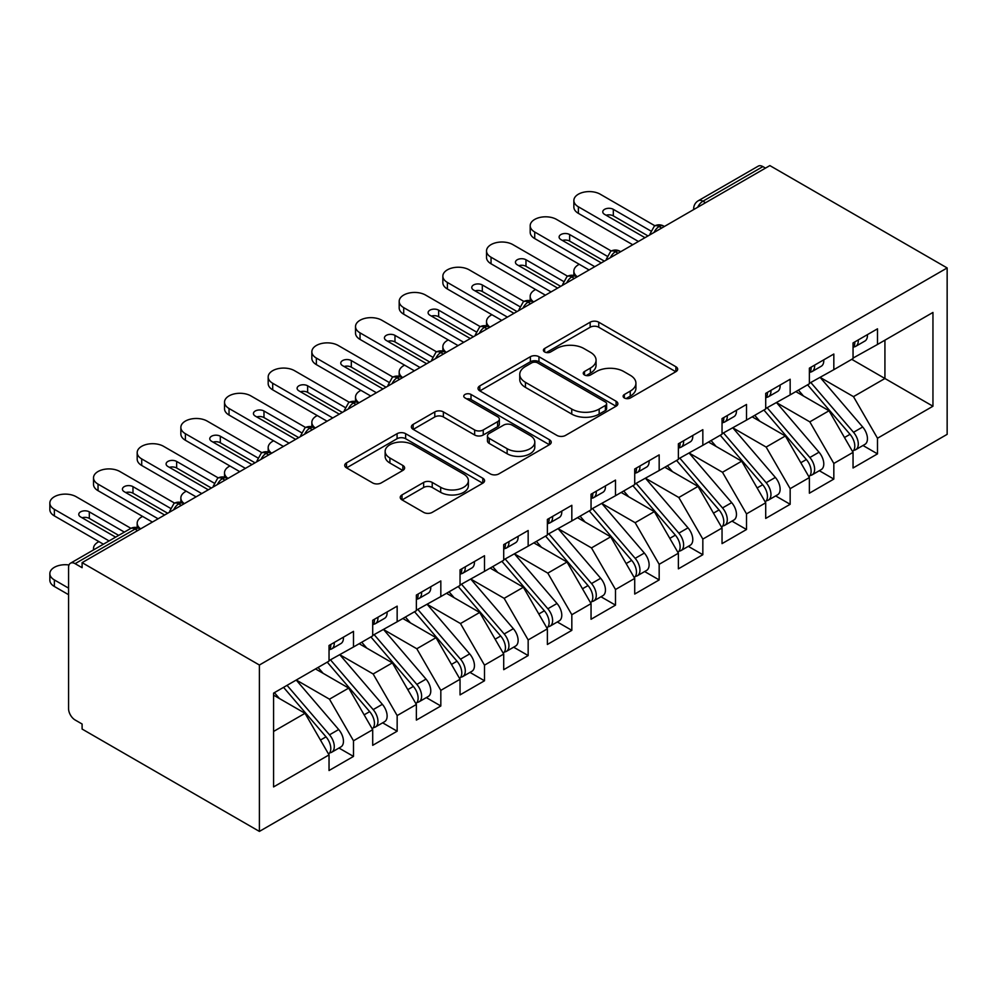 <?xml version="1.0" encoding="UTF-8"?>
<svg xmlns="http://www.w3.org/2000/svg" width="997" height="997" viewBox="0 0 997 997"><rect width="100%" height="100%" fill="white"/><g stroke="black" fill="none" stroke-linecap="round" stroke-linejoin="round"><path stroke-width="1.5" d="M624.359 397.977A4.237 2.455 0 0 0 630.353 397.977L675.891 371.682A6.057 3.502 0 0 0 677.673 369.214A6.057 3.502 0 0 0 675.891 366.734L598.748 322.193A6.057 3.502 0 0 0 590.174 322.193L544.624 348.489A4.237 2.455 0 0 0 543.39 350.221A4.237 2.455 0 0 0 544.624 351.953A4.237 2.455 0 0 0 550.631 351.953L556.525 348.551A19.392 11.204 0 0 1 583.955 348.551L590.386 352.265A19.392 11.204 0 0 1 596.069 360.179A19.392 11.204 0 0 1 590.386 368.092L584.491 371.507A4.237 2.455 0 0 0 583.245 373.239A4.237 2.455 0 0 0 584.491 374.972A4.237 2.455 0 0 0 590.486 374.972L596.38 371.557A19.392 11.204 0 0 1 623.823 371.557L630.241 375.271A19.392 11.204 0 0 1 635.924 383.197A19.392 11.204 0 0 1 630.241 391.111L624.359 394.513A4.237 2.455 0 0 0 623.113 396.245A4.237 2.455 0 0 0 624.359 397.977L624.359 394.513M402.003 494.923A6.057 3.502 0 0 0 400.233 497.403A6.057 3.502 0 0 0 402.003 499.871L423.65 512.371A6.057 3.502 0 0 0 432.224 512.371L482.797 483.171A6.057 3.502 0 0 0 484.579 480.691A6.057 3.502 0 0 0 482.797 478.224L405.642 433.683A6.057 3.502 0 0 0 397.08 433.683L346.495 462.882A6.057 3.502 0 0 0 344.725 465.35A6.057 3.502 0 0 0 346.495 467.83L372.641 482.922A6.057 3.502 0 0 0 381.215 482.922L402.863 470.422A6.057 3.502 0 0 0 404.632 467.954A6.057 3.502 0 0 0 402.863 465.474L389.902 457.984A16.214 9.359 0 0 1 385.141 451.367A16.214 9.359 0 0 1 395.161 442.718A16.214 9.359 0 0 1 412.833 444.749L463.617 474.074A16.214 9.359 0 0 1 468.366 480.691A16.214 9.359 0 0 1 458.358 489.34A16.214 9.359 0 0 1 440.686 487.309L432.224 482.423A6.057 3.502 0 0 0 423.65 482.423L402.003 494.923L402.003 499.871M769.858 165.589L947.15 267.944L259.394 665.024L82.103 562.657L769.858 165.589M556.949 435.415A6.057 3.502 0 0 0 565.523 435.415L616.096 406.203A6.057 3.502 0 0 0 617.878 403.735A6.057 3.502 0 0 0 616.096 401.255L538.953 356.714A6.057 3.502 0 0 0 530.379 356.714L479.794 385.914A6.057 3.502 0 0 0 478.024 388.394A6.057 3.502 0 0 0 479.794 390.861L556.949 435.415M466.708 398.9A4.237 2.455 0 0 1 471.008 399.498L471.008 394.451L549.447 439.739A6.057 3.502 0 0 1 551.229 442.219A6.057 3.502 0 0 1 549.447 444.687L498.874 473.887A6.057 3.502 0 0 1 490.3 473.887L413.144 429.346L413.144 424.398A6.057 3.502 0 0 0 411.375 426.866A6.057 3.502 0 0 0 413.144 429.346M413.144 424.398L434.792 411.898A6.057 3.502 0 0 1 443.366 411.898L474.659 429.969A6.057 3.502 0 0 0 483.233 429.969L497.59 421.669A6.057 3.502 0 0 0 499.36 419.201A6.057 3.502 0 0 0 497.59 416.721L465.013 397.915A4.237 2.455 0 0 1 463.767 396.183A4.237 2.455 0 0 1 466.384 393.927A4.237 2.455 0 0 1 471.008 394.451M82.103 562.657L82.103 567.704L75.111 563.666A9.26 5.346 -120 0 0 70.488 563.205A9.26 5.346 -120 0 0 68.569 567.455L68.569 708.63A9.26 5.346 -120 0 0 75.111 719.984L82.103 724.009L82.103 729.056L259.394 831.411L259.394 665.024M259.394 831.411L947.15 434.343L947.15 267.944M851.737 359.331L932.955 406.228L932.955 312.447L877.497 344.464L877.497 328.823L853.046 342.943L853.046 358.584L833.828 369.675L833.828 354.035L809.377 368.155L809.377 383.783L790.16 394.887L790.16 379.246L765.708 393.366L765.708 408.994L746.504 420.098L746.504 404.458L722.04 418.578L722.04 434.206L702.835 445.31L702.835 429.67L678.384 443.79L678.384 459.418L659.167 470.509L659.167 454.881L634.715 469.001L634.715 484.629L615.498 495.721L615.498 480.093L591.047 494.213L591.047 509.841L571.829 520.933L571.829 505.305L547.378 519.425L547.378 535.053L528.161 546.144L528.161 530.516L503.709 544.636L503.709 560.264L484.492 571.356L484.492 555.728L460.041 569.848L460.041 585.476L440.824 596.567L440.824 580.939L416.372 595.059L416.372 610.687L397.155 621.779L397.155 606.151L372.704 620.271L372.704 635.899L353.499 646.991L353.499 631.363L329.035 645.483L329.035 661.111L273.577 693.127L273.577 786.92L329.035 754.903L305.02 713.304L273.577 695.146M932.955 406.228L877.497 438.244L853.482 396.644L820.294 377.489M862.991 445.497L877.497 453.872L877.497 438.244M877.497 453.872L853.046 467.992L853.046 452.364L833.828 463.455L809.813 421.856L776.626 402.701L819.023 452.214L809.851 457.511A12.35 7.129 60 0 1 814.624 469.251A12.35 7.129 60 0 1 812.057 474.896A12.35 7.129 60 0 1 810.062 475.469M819.322 470.709L833.828 479.083L833.828 463.455M833.828 479.083L809.377 493.203L809.377 477.575L790.16 488.667L766.145 447.067L732.957 427.912M775.654 495.92L790.16 504.295L790.16 488.667M790.16 504.295L765.708 518.415L765.708 502.787L746.504 513.879L722.476 472.279L689.288 453.124M731.985 521.132L746.504 529.507L746.504 513.879M746.504 529.507L722.04 543.627L722.04 527.999L702.835 539.09L678.82 497.491L645.632 478.336M688.316 546.344L702.835 554.718L702.835 539.09M702.835 554.718L678.384 568.838L678.384 553.21L659.167 564.302L635.151 522.702L601.964 503.547M644.648 571.555L659.167 579.93L659.167 564.302M659.167 579.93L634.715 594.05L634.715 578.422L615.498 589.514L591.483 547.914L558.295 528.759M600.979 596.767L615.498 605.142L615.498 589.514M615.498 605.142L591.047 619.262L591.047 603.634L571.829 614.725L547.814 573.125L514.626 553.958M557.311 621.978L571.829 630.353L571.829 614.725M571.829 630.353L547.378 644.473L547.378 628.845L528.161 639.937L504.146 598.337L470.958 579.17M513.654 647.19L528.161 655.565L528.161 639.937M528.161 655.565L503.709 669.685L503.709 654.057L484.492 665.149L460.477 623.549L427.289 604.381M469.986 672.402L484.492 680.777L484.492 665.149M484.492 680.777L460.041 694.897L460.041 679.269L440.824 690.36L416.808 648.76L383.621 629.593L426.018 679.107L416.846 684.403A12.35 7.129 60 0 1 421.619 696.143A12.35 7.129 60 0 1 419.052 701.801A12.35 7.129 60 0 1 417.058 702.374M426.317 697.613L440.824 705.988L440.824 690.36M440.824 705.988L416.372 720.108L416.372 704.48L397.155 715.572L373.14 673.972L339.952 654.805M382.649 722.825L397.155 731.2L397.155 715.572M397.155 731.2L372.704 745.32L372.704 729.692L353.499 740.783L329.471 699.184L296.283 680.016M338.98 748.037L353.499 756.411L353.499 740.783M353.499 756.411L329.035 770.531L329.035 754.903M329.035 660.612L353.499 646.991M273.577 731.449L305.02 713.304M372.704 635.401L397.155 621.779M329.471 699.184L348.688 688.092L315.501 668.925M372.704 729.692L348.688 688.092M416.372 610.189L440.824 596.567M373.14 673.972L392.357 662.88L359.169 643.713M416.372 704.48L392.357 662.88M460.041 584.977L484.492 571.356M416.808 648.76L436.025 637.669L402.838 618.501M460.041 679.269L436.025 637.669M503.709 559.766L528.161 546.144M460.477 623.549L479.694 612.457L446.506 593.29M503.709 654.057L479.694 612.457M547.378 534.554L571.829 520.933M504.146 598.337L523.363 587.245L490.175 568.078M547.378 628.845L523.363 587.245M591.047 509.342L615.498 495.721M547.814 573.125L567.031 562.034L533.844 542.867M591.047 603.634L567.031 562.034M634.715 484.131L659.167 470.509M591.483 547.914L610.687 536.822L577.5 517.655M634.715 578.422L610.687 536.822M678.384 458.919L702.835 445.31M635.151 522.702L654.356 511.611L621.168 492.443M678.384 553.21L654.356 511.611M722.04 433.707L746.504 420.098M678.82 497.491L698.025 486.399L664.837 467.244M722.04 527.999L698.025 486.399M765.708 408.496L790.16 394.887M722.476 472.279L741.693 461.187L708.506 442.032M765.708 502.787L741.693 461.187M809.377 383.284L833.828 369.675M766.145 447.067L785.362 435.976L752.174 416.821M809.377 477.575L785.362 435.976M765.497 168.107L762.879 166.599L702.935 201.195L705.564 202.715M697.701 207.251A9.26 5.346 120 0 1 702.935 201.195A9.26 5.346 60 0 0 698.311 200.733L758.243 166.138A9.26 5.346 60 0 1 762.879 166.599M853.046 358.073L877.497 344.464M853.482 396.644L884.925 378.499L884.925 340.176L932.955 312.447M809.813 421.856L829.03 410.764L795.843 391.609M853.046 452.364L829.03 410.764M661.672 228.051L659.054 226.531A9.26 5.346 -120 0 0 654.418 226.07A9.26 5.346 -120 0 0 654.319 226.145L650.007 233.971A9.26 5.346 0 0 0 650.106 234.731M618.003 253.263L615.386 251.743A9.26 5.346 -120 0 0 610.762 251.281A9.26 5.346 -120 0 0 610.65 251.356L606.338 259.183A9.26 5.346 0 0 0 606.438 259.943M574.334 278.475L571.717 276.954A9.26 5.346 -120 0 0 567.094 276.493A9.26 5.346 -120 0 0 566.981 276.568L562.669 284.394A9.26 5.346 0 0 0 562.769 285.154M530.678 303.686L528.049 302.166A9.26 5.346 -120 0 0 523.425 301.705A9.26 5.346 -120 0 0 523.313 301.779L519.001 309.606A9.26 5.346 0 0 0 519.101 310.366M487.01 328.885L484.38 327.377A9.26 5.346 -120 0 0 479.756 326.916A9.26 5.346 -120 0 0 479.644 326.991L475.332 334.818A9.26 5.346 0 0 0 475.432 335.578M443.341 354.097L440.724 352.589A9.26 5.346 -120 0 0 436.088 352.128A9.26 5.346 -120 0 0 435.976 352.19L431.676 360.029A9.26 5.346 0 0 0 431.763 360.789M399.672 379.309L397.055 377.801A9.26 5.346 -120 0 0 392.419 377.34A9.26 5.346 -120 0 0 392.307 377.402L388.007 385.241A9.26 5.346 0 0 0 388.095 386.001M356.004 404.52L353.387 403.012A9.26 5.346 -120 0 0 348.751 402.551A9.26 5.346 -120 0 0 348.638 402.614L344.339 410.452A9.26 5.346 0 0 0 344.426 411.213M312.335 429.732L309.718 428.224A9.26 5.346 -120 0 0 305.082 427.763A9.26 5.346 -120 0 0 304.982 427.825L300.67 435.664A9.26 5.346 0 0 0 300.758 436.424M268.667 454.944L266.049 453.436A9.26 5.346 -120 0 0 261.413 452.974A9.26 5.346 -120 0 0 261.314 453.037L257.002 460.863A9.26 5.346 0 0 0 257.089 461.623M224.998 480.155L222.381 478.647A9.26 5.346 -120 0 0 217.745 478.186A9.26 5.346 -120 0 0 217.645 478.248L213.333 486.075A9.26 5.346 0 0 0 213.433 486.835M181.329 505.367L178.712 503.859A9.26 5.346 -120 0 0 174.089 503.398A9.26 5.346 -120 0 0 173.977 503.46L169.664 511.287A9.26 5.346 0 0 0 169.764 512.047M626.054 398.576L630.241 396.158A19.392 11.204 0 0 0 635.924 388.232L635.924 383.197M596.069 360.179L596.069 365.226A19.392 11.204 0 0 1 590.386 373.14L586.186 375.57M675.816 371.731L598.748 327.24A6.057 3.502 0 0 0 590.174 327.24L546.319 352.552M616.021 406.253L538.953 361.761A6.057 3.502 0 0 0 530.379 361.761L479.881 390.911M605.391 405.467A4.237 2.455 0 0 0 606.625 403.735A4.237 2.455 0 0 0 605.391 402.003L537.67 362.896A4.237 2.455 0 0 0 531.663 362.896L525.444 366.485A19.392 11.204 0 0 0 519.761 374.411A19.392 11.204 0 0 0 525.444 382.325L571.742 409.057A19.392 11.204 0 0 0 599.172 409.057L605.391 405.467L605.391 410.502A4.237 2.455 0 0 0 606.625 408.77L606.625 403.735M519.761 374.411L519.761 379.446A19.392 11.204 0 0 0 525.444 387.372L525.444 382.325M605.391 410.502L599.172 414.091A19.392 11.204 0 0 1 571.742 414.091L525.444 387.372M413.232 429.395L434.792 416.945L434.792 411.898M499.36 419.201L499.36 424.236A6.057 3.502 0 0 1 497.59 426.716L483.233 435.004A6.057 3.502 0 0 1 474.659 435.004L443.366 416.945A6.057 3.502 0 0 0 434.792 416.945M471.008 399.498L549.372 444.737M507.124 448.712A16.214 9.359 0 0 0 524.796 450.744A16.214 9.359 0 0 0 534.803 442.095A16.214 9.359 0 0 0 530.055 435.465L512.159 425.133A6.057 3.502 0 0 0 503.585 425.133L489.228 433.433A6.057 3.502 0 0 0 487.458 435.901A6.057 3.502 0 0 0 489.228 438.381L507.124 448.712L507.124 453.747A16.214 9.359 0 0 0 524.796 455.779A16.214 9.359 0 0 0 534.803 447.13L534.803 442.095M487.458 435.901L487.458 440.948A6.057 3.502 0 0 0 489.228 443.416L489.228 438.381M507.124 453.747L489.228 443.416M468.366 480.691L468.366 485.738A16.214 9.359 0 0 1 458.358 494.387A16.214 9.359 0 0 1 440.686 492.356L432.224 487.471A6.057 3.502 0 0 0 423.65 487.471L402.09 499.921M385.141 451.367L385.141 456.414A16.214 9.359 0 0 0 389.902 463.032L389.902 457.984M402.776 470.472L389.902 463.032M482.722 483.221L405.642 438.717A6.057 3.502 0 0 0 397.08 438.717L346.582 467.867M811.072 382.811L853.519 432.299A12.35 7.129 60 0 1 858.292 444.039A12.35 7.129 60 0 1 855.725 449.684L864.898 444.388A12.35 7.129 -120 0 0 867.452 438.742A12.35 7.129 -120 0 0 862.692 427.003L820.244 377.514M855.725 449.684A12.35 7.129 60 0 1 853.731 450.258M807.582 384.83L850.03 434.318A12.35 7.129 60 0 1 854.79 446.045A12.35 7.129 60 0 1 852.547 451.504M579.294 264.305A15.441 8.911 0 0 0 573.861 271.097A15.441 8.911 0 0 0 577.338 276.742M803.445 395.996L798.41 390.126M853.046 347.754A12.35 7.129 -120 0 0 854.79 342.706A12.35 7.129 -120 0 0 854.765 341.946M853.731 346.919A12.35 7.129 -120 0 0 855.725 346.345A12.35 7.129 -120 0 0 858.292 340.687A12.35 7.129 -120 0 0 858.267 339.94M867.427 334.643A12.35 7.129 60 0 1 867.452 335.391A12.35 7.129 60 0 1 864.898 341.049L855.725 346.345M578.385 213.358A15.441 8.911 180 0 1 573.861 207.064L573.861 200.509A15.441 8.911 -0 0 0 578.385 206.803L578.385 213.358L632.746 244.751M654.942 225.796L600.219 194.203A15.441 8.911 -0 0 0 583.382 192.271A15.441 8.911 -0 0 0 573.861 200.509M606.089 215.24A6.181 3.564 180 0 1 613.317 215.888L648.025 235.928M638.416 241.473L578.385 206.803M644.972 237.685L604.581 214.367A6.181 3.564 180 0 1 602.774 211.85A6.181 3.564 180 0 1 606.587 208.56A6.181 3.564 180 0 1 613.317 209.333L650.555 230.83M812.057 474.896L821.229 469.599A12.35 7.129 -120 0 0 823.784 463.954A12.35 7.129 -120 0 0 819.023 452.214M763.914 410.041L806.361 459.517A12.35 7.129 60 0 1 811.122 471.257A12.35 7.129 60 0 1 808.879 476.716M535.626 289.516A15.441 8.911 0 0 0 530.192 296.308A15.441 8.911 0 0 0 533.669 301.941M759.776 421.208L754.741 415.338M767.403 408.022L809.851 457.511M723.735 433.234L766.182 482.722A12.35 7.129 60 0 1 770.955 494.462A12.35 7.129 60 0 1 768.4 500.108L777.56 494.811A12.35 7.129 -120 0 0 780.128 489.166A12.35 7.129 -120 0 0 775.354 477.426L732.907 427.937M768.4 500.108A12.35 7.129 60 0 1 766.394 500.681M720.245 435.253L762.693 484.729A12.35 7.129 60 0 1 767.453 496.469A12.35 7.129 60 0 1 765.21 501.927M491.957 314.728A15.441 8.911 0 0 0 486.524 321.52A15.441 8.911 0 0 0 490.001 327.153M716.108 446.419L711.073 440.549M680.066 458.446L722.513 507.934A12.35 7.129 60 0 1 727.287 519.661A12.35 7.129 60 0 1 724.732 525.319L733.892 520.023A12.35 7.129 -120 0 0 736.459 514.377A12.35 7.129 -120 0 0 731.686 502.638L689.239 453.149M724.732 525.319A12.35 7.129 60 0 1 722.725 525.893M676.577 460.464L719.024 509.941A12.35 7.129 60 0 1 723.797 521.68A12.35 7.129 60 0 1 721.554 527.139M448.289 339.94A15.441 8.911 0 0 0 442.855 346.732A15.441 8.911 0 0 0 446.344 352.365M672.439 471.618L667.404 465.761M636.398 483.657L678.845 533.146A12.35 7.129 60 0 1 683.618 544.873A12.35 7.129 60 0 1 681.063 550.531L690.236 545.234A12.35 7.129 -120 0 0 692.79 539.589A12.35 7.129 -120 0 0 688.017 527.849L645.57 478.361M681.063 550.531A12.35 7.129 60 0 1 679.057 551.104M632.908 485.676L675.355 535.152A12.35 7.129 60 0 1 680.128 546.892A12.35 7.129 60 0 1 677.885 552.35M404.62 365.151A15.441 8.911 0 0 0 399.186 371.943A15.441 8.911 0 0 0 402.676 377.576M628.771 496.83L623.736 490.973M809.377 372.965A12.35 7.129 -120 0 0 811.122 367.918A12.35 7.129 -120 0 0 811.097 367.158M810.062 372.13A12.35 7.129 -120 0 0 812.057 371.557A12.35 7.129 -120 0 0 814.624 365.899A12.35 7.129 -120 0 0 814.599 365.151M823.771 359.855A12.35 7.129 60 0 1 823.784 360.602A12.35 7.129 60 0 1 821.229 366.26L812.057 371.557M534.716 238.57A15.441 8.911 180 0 1 530.192 232.276L530.192 225.721A15.441 8.911 -0 0 0 534.716 232.014L534.716 238.57L589.077 269.963M611.273 251.007L556.55 219.415A15.441 8.911 -0 0 0 539.726 217.483A15.441 8.911 -0 0 0 530.192 225.721M562.42 240.451A6.181 3.564 180 0 1 569.648 241.1L604.356 261.139M594.76 266.685L534.716 232.014M601.303 262.896L560.912 239.579A6.181 3.564 180 0 1 559.105 237.062A6.181 3.564 180 0 1 562.919 233.772A6.181 3.564 180 0 1 569.648 234.544L606.886 256.042M765.708 398.164A12.35 7.129 -120 0 0 767.453 393.13A12.35 7.129 -120 0 0 767.441 392.369M766.394 397.342A12.35 7.129 -120 0 0 768.4 396.769A12.35 7.129 -120 0 0 770.955 391.111A12.35 7.129 -120 0 0 770.93 390.363M780.103 385.066A12.35 7.129 60 0 1 780.128 385.814A12.35 7.129 60 0 1 777.56 391.472L768.4 396.769M491.047 263.781A15.441 8.911 180 0 1 486.524 257.488L486.524 250.932A15.441 8.911 -0 0 0 491.047 257.226L491.047 263.781L545.409 295.174M567.605 276.219L512.882 244.626A15.441 8.911 -0 0 0 496.057 242.695A15.441 8.911 -0 0 0 486.524 250.932M518.752 265.663A6.181 3.564 180 0 1 525.98 266.311L560.688 286.351M551.092 291.897L491.047 257.226M557.635 288.108L517.244 264.791A6.181 3.564 180 0 1 515.437 262.273A6.181 3.564 180 0 1 519.25 258.983A6.181 3.564 180 0 1 525.98 259.756L563.218 281.254M722.04 423.376A12.35 7.129 -120 0 0 723.797 418.341A12.35 7.129 -120 0 0 723.772 417.581M722.725 422.554A12.35 7.129 -120 0 0 724.732 421.98A12.35 7.129 -120 0 0 727.287 416.322A12.35 7.129 -120 0 0 727.262 415.562M736.434 410.278A12.35 7.129 60 0 1 736.459 411.026A12.35 7.129 60 0 1 733.892 416.684L724.732 421.98M447.379 288.993A15.441 8.911 180 0 1 442.855 282.687L442.855 276.132A15.441 8.911 -0 0 0 447.379 282.438L447.379 288.993L501.74 320.386M523.936 301.43L469.213 269.838A15.441 8.911 -0 0 0 452.389 267.906A15.441 8.911 -0 0 0 442.855 276.132M475.095 290.875A6.181 3.564 180 0 1 482.311 291.51L517.032 311.562M507.423 317.108L447.379 282.438M513.966 313.32L473.575 290.002A6.181 3.564 180 0 1 471.768 287.485A6.181 3.564 180 0 1 475.581 284.195A6.181 3.564 180 0 1 482.311 284.968L519.549 306.465M678.384 448.588A12.35 7.129 -120 0 0 680.128 443.553A12.35 7.129 -120 0 0 680.104 442.793M679.057 447.753A12.35 7.129 -120 0 0 681.063 447.192A12.35 7.129 -120 0 0 683.618 441.534A12.35 7.129 -120 0 0 683.593 440.774M692.765 435.49A12.35 7.129 60 0 1 692.79 436.237A12.35 7.129 60 0 1 690.236 441.895L681.063 447.192M403.71 314.205A15.441 8.911 180 0 1 399.186 307.899L399.186 301.343A15.441 8.911 -0 0 0 403.71 307.649L403.71 314.205L458.072 345.598M480.267 326.642L425.545 295.05A15.441 8.911 -0 0 0 408.72 293.118A15.441 8.911 -0 0 0 399.186 301.343M431.427 316.086A6.181 3.564 180 0 1 438.643 316.722L473.363 336.774M463.755 342.32L403.71 307.649M470.297 338.531L429.906 315.214A6.181 3.564 180 0 1 428.099 312.697A6.181 3.564 180 0 1 431.913 309.394A6.181 3.564 180 0 1 438.643 310.167L475.881 331.677M592.729 508.869L635.176 558.345A12.35 7.129 60 0 1 639.949 570.085A12.35 7.129 60 0 1 637.395 575.743L646.567 570.446A12.35 7.129 -120 0 0 649.122 564.801A12.35 7.129 -120 0 0 644.349 553.061L601.901 503.572M637.395 575.743A12.35 7.129 60 0 1 635.388 576.316M589.239 510.888L631.687 560.364A12.35 7.129 60 0 1 636.46 572.104A12.35 7.129 60 0 1 634.217 577.562M360.951 390.363A15.441 8.911 0 0 0 355.518 397.155A15.441 8.911 0 0 0 359.007 402.788M585.102 522.042L580.067 516.184M634.715 473.799A12.35 7.129 -120 0 0 636.46 468.764A12.35 7.129 -120 0 0 636.435 468.004M635.388 472.964A12.35 7.129 -120 0 0 637.395 472.404A12.35 7.129 -120 0 0 639.949 466.746A12.35 7.129 -120 0 0 639.924 465.985M649.097 460.701A12.35 7.129 60 0 1 649.122 461.449A12.35 7.129 60 0 1 646.567 467.107L637.395 472.404M360.042 339.416A15.441 8.911 180 0 1 355.518 333.11L355.518 326.555A15.441 8.911 -0 0 0 360.042 332.861L360.042 339.416L414.403 370.809M436.599 351.854L381.876 320.261A15.441 8.911 -0 0 0 365.052 318.33A15.441 8.911 -0 0 0 355.518 326.555M387.758 341.298A6.181 3.564 180 0 1 394.974 341.934L429.695 361.986M420.086 367.532L360.042 332.861M426.641 363.743L386.238 340.426A6.181 3.564 180 0 1 384.431 337.908A6.181 3.564 180 0 1 388.244 334.606A6.181 3.564 180 0 1 394.974 335.378L432.212 356.889M549.06 534.08L591.52 583.557A12.35 7.129 60 0 1 596.281 595.296A12.35 7.129 60 0 1 593.726 600.954L602.898 595.658A12.35 7.129 -120 0 0 605.453 590.012A12.35 7.129 -120 0 0 600.68 578.272L558.233 528.784M593.726 600.954A12.35 7.129 60 0 1 591.732 601.527M545.571 536.099L588.018 585.575A12.35 7.129 60 0 1 592.791 597.315A12.35 7.129 60 0 1 590.548 602.774M317.283 415.575A15.441 8.911 0 0 0 311.849 422.367A15.441 8.911 0 0 0 315.339 428M541.433 547.253L536.398 541.396M591.047 499.011A12.35 7.129 -120 0 0 592.791 493.976A12.35 7.129 -120 0 0 592.766 493.216M591.732 498.176A12.35 7.129 -120 0 0 593.726 497.615A12.35 7.129 -120 0 0 596.281 491.957A12.35 7.129 -120 0 0 596.256 491.197M605.428 485.913A12.35 7.129 60 0 1 605.453 486.661A12.35 7.129 60 0 1 602.898 492.319L593.726 497.615M316.373 364.628A15.441 8.911 180 0 1 311.849 358.322L311.849 351.767A15.441 8.911 -0 0 0 316.373 358.073L316.373 364.628L370.747 396.021M392.943 377.065L338.207 345.473A15.441 8.911 -0 0 0 321.383 343.541A15.441 8.911 -0 0 0 311.849 351.767M344.09 366.51A6.181 3.564 180 0 1 351.305 367.145L386.026 387.197M376.417 392.743L316.373 358.073M382.973 388.955L342.582 365.637A6.181 3.564 180 0 1 340.762 363.12A6.181 3.564 180 0 1 344.576 359.817A6.181 3.564 180 0 1 351.305 360.59L388.556 382.1M505.404 559.292L547.852 608.768A12.35 7.129 60 0 1 552.612 620.508A12.35 7.129 60 0 1 550.057 626.166L559.23 620.869A12.35 7.129 -120 0 0 561.785 615.211A12.35 7.129 -120 0 0 557.011 603.484L514.564 553.996M550.057 626.166A12.35 7.129 60 0 1 548.063 626.739M501.902 561.311L544.35 610.787A12.35 7.129 60 0 1 549.123 622.527A12.35 7.129 60 0 1 546.879 627.985M273.614 440.786A15.441 8.911 0 0 0 268.181 447.578A15.441 8.911 0 0 0 271.67 453.211M497.765 572.465L492.73 566.608M547.378 524.223A12.35 7.129 -120 0 0 549.123 519.188A12.35 7.129 -120 0 0 549.098 518.428M548.063 523.388A12.35 7.129 -120 0 0 550.057 522.814A12.35 7.129 -120 0 0 552.612 517.169A12.35 7.129 -120 0 0 552.587 516.409M561.76 511.112A12.35 7.129 60 0 1 561.785 511.872A12.35 7.129 60 0 1 559.23 517.53L550.057 522.814M272.704 389.839A15.441 8.911 180 0 1 268.181 383.533L268.181 376.978A15.441 8.911 -0 0 0 272.704 383.284L272.704 389.839L327.078 421.233M349.274 402.277L294.539 370.685A15.441 8.911 -0 0 0 277.714 368.753A15.441 8.911 -0 0 0 268.181 376.978M300.421 391.721A6.181 3.564 180 0 1 307.637 392.357L342.357 412.409M332.749 417.955L272.704 383.284M339.304 414.166L298.913 390.849A6.181 3.564 180 0 1 297.106 388.332A6.181 3.564 180 0 1 300.907 385.029A6.181 3.564 180 0 1 307.637 385.802L344.887 407.312M461.736 584.504L504.183 633.98A12.35 7.129 60 0 1 508.944 645.72A12.35 7.129 60 0 1 506.389 651.377L515.561 646.081A12.35 7.129 -120 0 0 518.116 640.423A12.35 7.129 -120 0 0 513.355 628.696L470.896 579.207M506.389 651.377A12.35 7.129 60 0 1 504.395 651.951M458.234 586.523L500.681 635.999A12.35 7.129 60 0 1 505.454 647.738A12.35 7.129 60 0 1 503.211 653.197M229.946 465.998A15.441 8.911 0 0 0 224.524 472.79A15.441 8.911 0 0 0 228.001 478.423M454.096 597.677L449.074 591.819M503.709 549.434A12.35 7.129 -120 0 0 505.454 544.399A12.35 7.129 -120 0 0 505.429 543.639M504.395 548.599A12.35 7.129 -120 0 0 506.389 548.026A12.35 7.129 -120 0 0 508.944 542.38A12.35 7.129 -120 0 0 508.931 541.62M518.091 536.324A12.35 7.129 60 0 1 518.116 537.084A12.35 7.129 60 0 1 515.561 542.742L506.389 548.026M229.036 415.051A15.441 8.911 180 0 1 224.524 408.745L224.524 402.19A15.441 8.911 -0 0 0 229.036 408.496L229.036 415.051L283.41 446.444M305.605 427.489L250.87 395.896A15.441 8.911 -0 0 0 234.046 393.952A15.441 8.911 -0 0 0 224.524 402.19M256.752 416.933A6.181 3.564 180 0 1 263.981 417.569L298.689 437.608M289.08 443.167L229.036 408.496M295.635 439.378L255.244 416.061A6.181 3.564 180 0 1 253.437 413.543A6.181 3.564 180 0 1 257.251 410.241A6.181 3.564 180 0 1 263.981 411.013L301.219 432.524M418.067 609.715L460.514 659.191A12.35 7.129 60 0 1 465.287 670.931A12.35 7.129 60 0 1 462.72 676.589L471.893 671.293A12.35 7.129 -120 0 0 474.447 665.635A12.35 7.129 -120 0 0 469.687 653.895L427.239 604.419M462.72 676.589A12.35 7.129 60 0 1 460.726 677.162M414.565 611.734L457.025 661.21A12.35 7.129 60 0 1 461.785 672.95A12.35 7.129 60 0 1 459.542 678.409M186.277 491.209A15.441 8.911 0 0 0 180.856 498.002A15.441 8.911 0 0 0 184.333 503.635M410.428 622.888L405.405 617.018M460.041 574.646A12.35 7.129 -120 0 0 461.785 569.611A12.35 7.129 -120 0 0 461.761 568.851M460.726 573.811A12.35 7.129 -120 0 0 462.72 573.238A12.35 7.129 -120 0 0 465.287 567.592A12.35 7.129 -120 0 0 465.263 566.832M474.422 561.535A12.35 7.129 60 0 1 474.447 562.296A12.35 7.129 60 0 1 471.893 567.954L462.72 573.238M185.38 440.263A15.441 8.911 180 0 1 180.856 433.957L180.856 427.401A15.441 8.911 -0 0 0 185.38 433.707L185.38 440.263L239.741 471.643M261.937 452.7L207.202 421.095A15.441 8.911 -0 0 0 190.377 419.164A15.441 8.911 -0 0 0 180.856 427.401M213.084 442.145A6.181 3.564 180 0 1 220.312 442.78L255.02 462.82M245.412 468.366L185.38 433.707M251.967 464.59L211.576 441.272A6.181 3.564 180 0 1 209.769 438.755A6.181 3.564 180 0 1 213.582 435.452A6.181 3.564 180 0 1 220.312 436.225L257.55 457.735M419.052 701.801L428.224 696.504A12.35 7.129 -120 0 0 430.779 690.846A12.35 7.129 -120 0 0 426.018 679.107M370.909 636.946L413.356 686.422A12.35 7.129 60 0 1 418.117 698.162A12.35 7.129 60 0 1 415.874 703.62M142.621 516.421A15.441 8.911 0 0 0 137.187 523.213A15.441 8.911 0 0 0 140.664 528.846M366.771 648.1L361.737 642.23M374.398 634.927L416.846 684.403M416.372 599.858A12.35 7.129 -120 0 0 418.117 594.823A12.35 7.129 -120 0 0 418.092 594.062M417.058 599.023A12.35 7.129 -120 0 0 419.052 598.449A12.35 7.129 -120 0 0 421.619 592.804A12.35 7.129 -120 0 0 421.594 592.044M430.766 586.747A12.35 7.129 60 0 1 430.779 587.507A12.35 7.129 60 0 1 428.224 593.165L419.052 598.449M141.711 465.474A15.441 8.911 180 0 1 137.187 459.168L137.187 452.613A15.441 8.911 -0 0 0 141.711 458.919L141.711 465.474L196.073 496.855M218.268 477.912L163.545 446.307A15.441 8.911 -0 0 0 146.721 444.375A15.441 8.911 -0 0 0 137.187 452.613M169.415 467.356A6.181 3.564 180 0 1 176.643 467.992L211.352 488.032M201.743 493.577L141.711 458.919M208.298 489.801L167.907 466.484A6.181 3.564 180 0 1 166.1 463.966A6.181 3.564 180 0 1 169.914 460.664A6.181 3.564 180 0 1 176.643 461.437L213.881 482.934M330.73 660.139L373.177 709.615A12.35 7.129 60 0 1 377.95 721.354A12.35 7.129 60 0 1 375.383 727.012L384.555 721.716A12.35 7.129 -120 0 0 387.123 716.058A12.35 7.129 -120 0 0 382.35 704.318L339.902 654.842M375.383 727.012A12.35 7.129 60 0 1 373.389 727.586M327.24 662.158L369.688 711.634A12.35 7.129 60 0 1 374.448 723.373A12.35 7.129 60 0 1 372.205 728.832M98.952 541.633A15.441 8.911 0 0 0 93.519 548.412A15.441 8.911 0 0 0 93.706 549.808M323.103 673.311L318.068 667.442M372.704 625.069A12.35 7.129 -120 0 0 374.448 620.022A12.35 7.129 -120 0 0 374.436 619.274M373.389 624.234A12.35 7.129 -120 0 0 375.383 623.661A12.35 7.129 -120 0 0 377.95 618.015A12.35 7.129 -120 0 0 377.925 617.255M387.098 611.959A12.35 7.129 60 0 1 387.123 612.719A12.35 7.129 60 0 1 384.555 618.364L375.383 623.661M98.042 490.686A15.441 8.911 180 0 1 93.519 484.38L93.519 477.825A15.441 8.911 -0 0 0 98.042 484.131L98.042 490.686L152.404 522.067M174.6 503.124L119.877 471.519A15.441 8.911 -0 0 0 103.052 469.587A15.441 8.911 -0 0 0 93.519 477.825M125.747 492.568A6.181 3.564 180 0 1 132.975 493.203L167.683 513.243M158.087 518.789L98.042 484.131M164.63 515.013L124.239 491.695A6.181 3.564 180 0 1 122.432 489.166A6.181 3.564 180 0 1 126.245 485.875A6.181 3.564 180 0 1 132.975 486.648L170.213 508.146M287.061 685.35L329.508 734.826A12.35 7.129 60 0 1 334.282 746.566A12.35 7.129 60 0 1 331.727 752.224L340.887 746.927A12.35 7.129 -120 0 0 343.454 741.269A12.35 7.129 -120 0 0 338.681 729.53L296.234 680.054M331.727 752.224A12.35 7.129 60 0 1 329.72 752.797M283.572 687.369L326.019 736.845A12.35 7.129 60 0 1 330.792 748.585A12.35 7.129 60 0 1 328.536 754.031M69.005 564.975A15.441 8.911 0 0 0 49.85 573.624A15.441 8.911 0 0 0 54.374 579.93L68.569 588.13M54.374 579.93L54.374 586.485A15.441 8.911 180 0 1 49.85 580.179L49.85 573.624M279.434 698.523L274.399 692.653M54.374 586.485L68.569 594.686M329.035 650.281A12.35 7.129 -120 0 0 330.792 645.233A12.35 7.129 -120 0 0 330.767 644.486M329.72 649.446A12.35 7.129 -120 0 0 331.727 648.873A12.35 7.129 -120 0 0 334.282 643.227A12.35 7.129 -120 0 0 334.257 642.467M343.429 637.17A12.35 7.129 60 0 1 343.454 637.93A12.35 7.129 60 0 1 340.887 643.576L331.727 648.873M54.374 515.898A15.441 8.911 180 0 1 49.85 509.592L49.85 503.036A15.441 8.911 -0 0 0 54.374 509.342L54.374 515.898L103.401 544.2M130.931 528.335L76.208 496.73A15.441 8.911 -0 0 0 59.384 494.799A15.441 8.911 -0 0 0 49.85 503.036M82.078 517.779A6.181 3.564 180 0 1 89.306 518.415L118.693 535.377M109.084 540.922L54.374 509.342M115.627 537.146L80.57 516.907A6.181 3.564 180 0 1 78.763 514.377A6.181 3.564 180 0 1 82.577 511.087A6.181 3.564 180 0 1 89.306 511.86L124.363 532.099M137.673 530.578L135.044 529.071L75.111 563.666M140.378 529.008L139.68 528.609A9.26 5.346 120 0 0 135.044 529.071A9.26 5.346 -120 0 0 130.42 528.609L70.488 563.205M664.388 226.481L663.69 226.07A9.26 5.346 120 0 0 659.054 226.531A9.26 5.346 120 0 0 654.032 232.463M693.675 209.569L693.675 208.759A9.26 5.346 0 0 0 693.775 209.52M620.72 251.693L620.022 251.281A9.26 5.346 120 0 0 615.386 251.743A9.26 5.346 120 0 0 610.363 257.675M577.051 276.904L576.353 276.493A9.26 5.346 120 0 0 571.717 276.954A9.26 5.346 120 0 0 566.695 282.886M533.383 302.116L532.685 301.705A9.26 5.346 120 0 0 528.049 302.166A9.26 5.346 120 0 0 523.026 308.098M489.714 327.328L489.016 326.916A9.26 5.346 120 0 0 484.38 327.377A9.26 5.346 120 0 0 479.358 333.31M446.045 352.539L445.347 352.128A9.26 5.346 120 0 0 440.724 352.589A9.26 5.346 120 0 0 435.689 358.521M402.389 377.751L401.679 377.34A9.26 5.346 120 0 0 397.055 377.801A9.26 5.346 120 0 0 392.033 383.733M358.721 402.962L358.01 402.551A9.26 5.346 120 0 0 353.387 403.012A9.26 5.346 120 0 0 348.364 408.932M315.052 428.174L314.354 427.763A9.26 5.346 120 0 0 309.718 428.224A9.26 5.346 120 0 0 304.696 434.144M271.383 453.386L270.685 452.974A9.26 5.346 120 0 0 266.049 453.436A9.26 5.346 120 0 0 261.027 459.355M227.715 478.597L227.017 478.186A9.26 5.346 120 0 0 222.381 478.647A9.26 5.346 120 0 0 217.358 484.567M184.046 503.797L183.348 503.398A9.26 5.346 120 0 0 178.712 503.859A9.26 5.346 120 0 0 173.69 509.779M630.241 396.158L630.241 391.111M584.491 374.972L584.491 371.507M590.386 373.14L590.386 368.092M544.624 351.953L544.624 348.489M590.174 327.24L590.174 322.193M598.748 327.24L598.748 322.193M675.891 371.682L675.891 366.734M479.794 390.861L479.794 385.914M530.379 361.761L530.379 356.714M538.953 361.761L538.953 356.714M616.096 406.203L616.096 401.255M571.742 414.091L571.742 409.057M599.172 414.091L599.172 409.057M443.366 416.945L443.366 411.898M474.659 435.004L474.659 429.969M483.233 435.004L483.233 429.969M497.59 426.716L497.59 421.669M549.447 444.687L549.447 439.739M423.65 487.471L423.65 482.423M432.224 487.471L432.224 482.423M440.686 492.356L440.686 487.309M402.863 470.422L402.863 465.474M346.495 467.83L346.495 462.882M397.08 438.717L397.08 433.683M405.642 438.717L405.642 433.683M482.797 483.171L482.797 478.224M850.03 434.318L844.471 437.521M862.692 427.003L853.519 432.299M613.317 209.333L613.317 215.888M806.361 459.517L800.803 462.733M762.693 484.729L757.134 487.944M775.354 477.426L766.182 482.722M719.024 509.941L713.478 513.156M731.686 502.638L722.513 507.934M675.355 535.152L669.81 538.355M688.017 527.849L678.845 533.146M569.648 234.544L569.648 241.1M525.98 259.756L525.98 266.311M482.311 284.968L482.311 291.51M438.643 310.167L438.643 316.722M631.687 560.364L626.141 563.567M644.349 553.061L635.176 558.345M394.974 335.378L394.974 341.934M588.018 585.575L582.472 588.778M600.68 578.272L591.52 583.557M351.305 360.59L351.305 367.145M544.35 610.787L538.804 613.99M557.011 603.484L547.852 608.768M307.637 385.802L307.637 392.357M500.681 635.999L495.135 639.202M513.355 628.696L504.183 633.98M263.981 411.013L263.981 417.569M457.025 661.21L451.467 664.413M469.687 653.895L460.514 659.191M220.312 436.225L220.312 442.78M413.356 686.422L407.798 689.625M176.643 461.437L176.643 467.992M369.688 711.634L364.129 714.837M382.35 704.318L373.177 709.615M132.975 486.648L132.975 493.203M326.019 736.845L320.473 740.048M338.681 729.53L329.508 734.826M89.306 511.86L89.306 518.415M663.69 226.07A9.26 9.26 0 0 0 654.418 226.07M698.311 200.733A9.26 9.26 0 0 0 693.675 208.759M620.022 251.281A9.26 9.26 0 0 0 610.762 251.281M650.007 233.971L650.007 234.781M576.353 276.493A9.26 9.26 0 0 0 567.094 276.493M606.338 259.183L606.338 259.993M532.685 301.705A9.26 9.26 0 0 0 523.425 301.705M562.669 284.394L562.669 285.204M489.016 326.916A9.26 9.26 0 0 0 479.756 326.916M519.001 309.606L519.001 310.416M445.347 352.128A9.26 9.26 0 0 0 436.088 352.128M475.332 334.818L475.332 335.628M401.679 377.34A9.26 9.26 0 0 0 392.419 377.34M431.676 360.029L431.676 360.839M358.01 402.551A9.26 9.26 0 0 0 348.751 402.551M388.007 385.241L388.007 386.051M314.354 427.763A9.26 9.26 0 0 0 305.082 427.763M344.339 410.452L344.339 411.263M270.685 452.974A9.26 9.26 0 0 0 261.413 452.974M300.67 435.664L300.67 436.474M227.017 478.186A9.26 9.26 0 0 0 217.745 478.186M257.002 460.863L257.002 461.686M183.348 503.398A9.26 9.26 0 0 0 174.089 503.398M213.333 486.075L213.333 486.897M139.68 528.609A9.26 9.26 0 0 0 130.42 528.609M169.664 511.287L169.664 512.109M573.861 275.508L573.861 271.097M530.192 300.72L530.192 296.308M486.524 325.932L486.524 321.52M442.855 351.143L442.855 346.732M399.186 376.355L399.186 371.943M355.518 401.567L355.518 397.155M311.849 426.778L311.849 422.367M268.181 451.99L268.181 447.578M224.524 477.189L224.524 472.79M180.856 502.401L180.856 498.002M137.187 527.612L137.187 523.213M93.519 549.908L93.519 548.412"/></g></svg>
